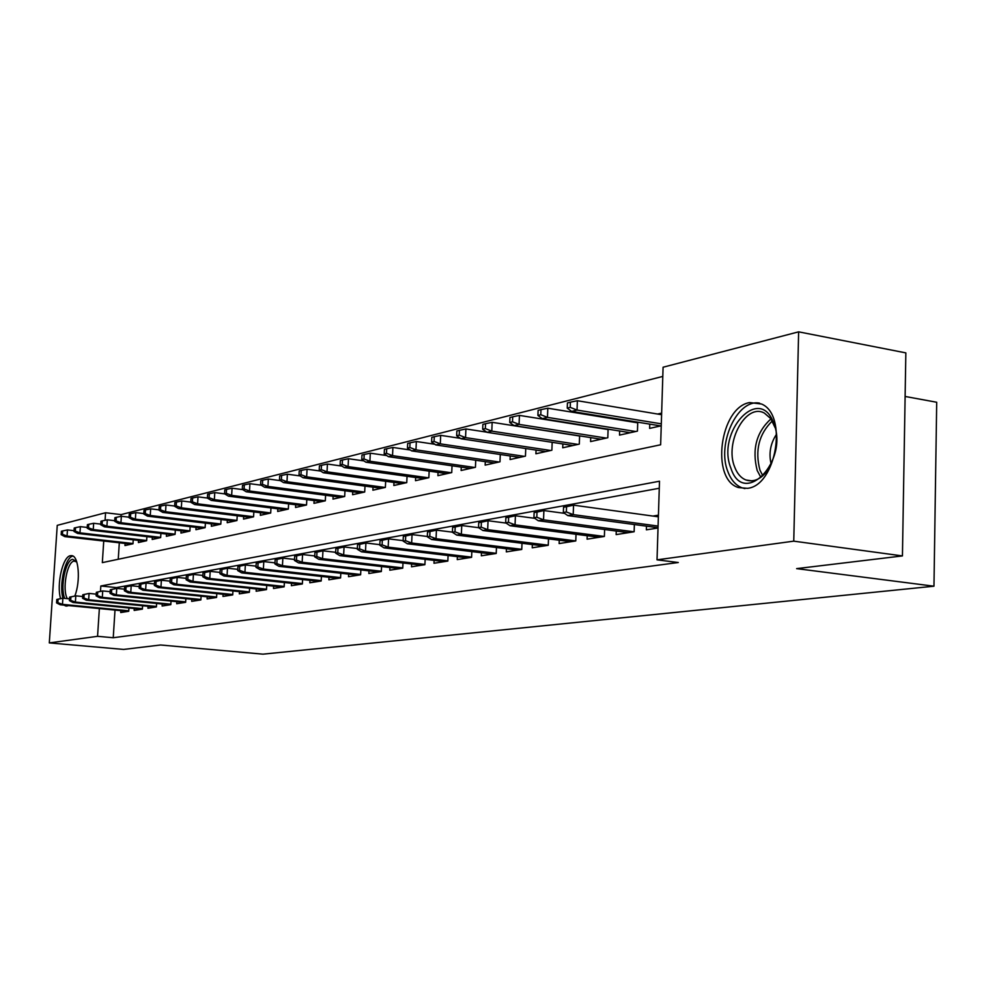 <?xml version="1.0" encoding="UTF-8"?>
<svg xmlns="http://www.w3.org/2000/svg" width="986" height="986" viewBox="0 0 986 986"><rect width="100%" height="100%" fill="white"/><g stroke="black" fill="none" stroke-linecap="round" stroke-linejoin="round"><path stroke-width="1.48" d="M747.4 488.341L738.452 487.565C710.413 479.393 719.891 407.341 749.643 402.559L761.537 404.013C788.134 414.983 776.179 485.79 747.4 488.341M68.453 605.564L66.148 606.107L63.979 605.133M56.806 599.463L56.572 602.89L57.841 602.668L58.075 599.241L56.806 599.463L60.602 598.601C56.35 584.624 62.747 556.609 70.425 555.697L71.658 555.636C78.757 555.685 80.803 580.853 74.837 596.012M905.123 396.458L936.7 402.251L933.964 586.202L262.991 654.162L160.582 644.992L123.62 649.429L49.3 642.909L57.25 525.353L105.564 512.745L105.083 520.3M662.802 376.418L121.093 514.606L105.564 512.745M103.74 541.031L102.334 562.624L660.645 444.772L663.085 367.223L798.635 331.838L793.755 541.154L657.021 559.838L659.498 481.217L100.831 585.992L100.486 591.341M793.755 541.154L902.437 555.919L905.851 352.889L798.635 331.838M646.483 526.154L646.372 529.839L658.019 528.003M616.262 531.035L616.139 534.597L634.134 531.762L634.368 524.527M587.212 535.731L587.089 539.169L604.381 536.446L604.615 529.507M559.259 540.229L559.136 543.569L575.775 540.944L576.021 534.276M532.354 544.568L532.23 547.797L548.253 545.27L548.499 538.861M506.447 548.746L506.323 551.877L521.754 549.448L522.001 543.274M481.464 552.764L481.341 555.796L496.217 553.466L496.463 547.513M457.368 556.646L457.245 559.592L471.591 557.337L471.838 551.593M434.111 560.381L433.988 563.252L447.841 561.071L448.088 555.537M411.643 563.992L411.519 566.79L424.904 564.682L425.151 559.333M389.938 567.492L389.815 570.204L402.744 568.17L402.991 562.994M368.949 570.857L368.826 573.507L381.335 571.535L381.57 566.531M348.65 574.123L348.514 576.699L360.617 574.789L360.864 569.945M328.991 577.278L328.856 579.793L340.577 577.944L340.811 573.248M309.949 580.335L309.826 582.788L321.177 581L321.411 576.44M291.499 583.293L291.375 585.684L302.369 583.958L302.603 579.534M273.615 586.165L273.492 588.494L284.153 586.818L284.387 582.529M256.274 588.95L256.15 591.23L266.491 589.603L266.725 585.425M239.438 591.649L239.315 593.868L249.359 592.29L249.581 588.235M223.095 594.262L222.972 596.444L232.721 594.915L232.942 590.971M207.233 596.813L207.109 598.946L216.575 597.454L216.797 593.609M191.814 599.278L191.691 601.361L200.885 599.919L201.107 596.185M176.827 601.682L176.704 603.728L185.639 602.323L185.861 598.675M162.246 604.011L162.123 606.02L170.824 604.652L171.034 601.103M148.073 606.291L147.949 608.251L156.404 606.92L156.626 603.457M134.269 608.498L134.158 610.42L142.391 609.126L142.6 605.749M598.749 427.665L597.762 427.899M628.785 420.714L627.096 421.108M121.093 514.606L120.982 516.344M119.306 542.793L118.246 559.259M125.099 543.446L124.975 545.554L132.987 543.767L133.233 539.798M138.533 540.402L138.397 542.546L146.643 540.71L146.889 536.655M152.337 537.284L152.201 539.465L160.656 537.58L160.915 533.414M166.511 534.067L166.375 536.31L175.077 534.363L175.335 530.086M181.091 530.764L180.943 533.056L189.891 531.06L190.15 526.66M196.066 527.362L195.931 529.704L205.125 527.658L205.396 523.135M211.485 523.874L211.349 526.265L220.802 524.145L221.074 519.511M227.347 520.275L227.211 522.716L236.948 520.546L237.219 515.764M243.678 516.565L243.53 519.08L253.562 516.837L253.846 511.919M260.501 512.745L260.353 515.321L270.694 513.016L270.965 507.95M277.83 508.813L277.682 511.451L288.331 509.072L288.615 503.858M295.689 504.758L295.553 507.457L306.535 505.005L306.819 499.631M314.115 500.58L313.967 503.341L325.306 500.814L325.59 495.268M333.132 496.254L332.985 499.101L344.681 496.488L344.977 490.757M352.754 491.792L352.606 494.713L364.697 492.014L364.98 486.098M373.028 487.183L372.881 490.19L385.366 487.404L385.662 481.291M393.981 482.425L393.833 485.506L406.75 482.622L407.045 476.3M415.648 477.495L415.5 480.675L428.848 477.692L429.156 471.135M438.055 472.393L437.907 475.671L451.736 472.577L452.032 465.799M461.263 467.117L461.115 470.482L475.437 467.29L475.733 460.252M485.297 461.645L485.149 465.121L499.988 461.805L500.284 454.497M510.206 455.963L510.058 459.55L525.452 456.124L525.748 448.531M536.051 450.084L535.903 453.782L551.877 450.22L552.172 442.32M562.858 443.971L562.723 447.792L579.3 444.094L579.608 435.874M590.713 437.611L590.577 441.58L607.807 437.722L608.103 429.156M619.664 431.005L619.528 435.109L637.449 431.104L637.745 422.168M649.774 424.128L649.638 428.392L661.236 425.792M661.643 413.109L657.625 414.034M115.005 610.075L113.242 637.732L678.306 562.513L657.021 559.838M659.277 488.255L116.447 587.594L116.385 588.445M120.834 610.642L120.723 612.528L128.735 611.271L128.944 607.968M658.426 515.16L652.942 516.072M902.437 555.919L796.614 568.626L933.964 586.202M113.242 637.732L97.565 636.315L49.3 642.909M99.364 608.559L97.565 636.315M116.447 587.594L100.831 585.992M60.602 598.601L62.882 598.194L62.475 604.356L128.772 610.802M58.075 599.241L62.882 598.194L69.513 598.847M57.841 602.668L62.475 604.356L60.183 604.763L128.18 611.357M56.572 602.89L60.183 604.763M62.66 530.936L61.403 531.257L61.169 534.646L62.438 534.338L62.66 530.936L67.455 529.926L67.048 536.051L64.756 536.606L131.261 544.149M62.438 534.338L67.048 536.051L132.999 543.532M67.455 529.926L74.049 530.678M64.756 536.606L61.169 534.646M64.694 598.366C59.986 587.336 65.495 560.097 72.631 559.345L76.588 561.416M76.76 561.921L74.049 561.108C66.986 561.823 62.007 589.69 67.319 598.625M72.853 556.116C65.335 557.028 58.975 584.082 62.907 598.194M66.666 605.392L67.615 605.934M730.946 468.325C715.91 432.041 759.553 384.047 773.628 422.957C789.441 460.856 743.604 507.963 730.946 468.325M775.095 427.665L770.744 418.606L764.421 413.122C746.02 402.559 724.377 442.504 734.669 467.019C737.183 473.65 740.93 477.964 745.909 479.972C753.587 482.474 760.859 479.27 767.724 470.371M776.265 434.641C770.349 443.811 768.649 453.646 771.163 464.159M759.614 403.163C737.318 398.517 716.551 444.156 727.865 471.604C731.008 479.948 735.729 485.358 742.014 487.823L744.923 488.6M69.624 597.134L69.39 600.61L70.696 600.375L70.93 596.9L69.624 597.134L75.799 595.84L75.392 602.089L142.415 608.658M70.93 596.9L75.799 595.84L82.688 596.518M70.696 600.375L75.392 602.089L73.038 602.508L141.737 609.225M69.39 600.61L73.038 602.508M82.799 594.743L82.565 598.255L83.909 598.021L84.143 594.496L82.799 594.743L89.073 593.424L88.654 599.759L156.441 606.464M84.143 594.496L89.073 593.424L96.221 594.139M83.909 598.021L88.654 599.759L86.238 600.191L155.652 607.031M82.565 598.255L86.238 600.191M96.345 592.278L96.11 595.84L97.491 595.593L97.725 592.019L96.345 592.278L102.717 590.934L102.31 597.368L170.849 604.196M97.725 592.019L102.717 590.934L110.161 591.686M97.491 595.593L102.31 597.368L99.82 597.799L169.962 604.788M96.11 595.84L99.82 597.799M110.284 589.739L110.05 593.35L111.467 593.104L111.701 589.48L110.284 589.739L116.755 588.371L116.336 594.891L185.664 601.879M111.701 589.48L116.755 588.371L124.482 589.172M111.467 593.104L116.336 594.891L113.784 595.347L184.678 602.471M110.05 593.35L113.784 595.347M75.528 527.67L74.233 528.003L73.999 531.442L75.306 531.121L75.528 527.67L80.384 526.647L79.965 532.859L77.623 533.438L144.806 541.117M75.306 531.121L79.965 532.859L146.655 540.501M80.384 526.647L87.224 527.448M77.623 533.438L73.999 531.442M88.752 524.318L87.409 524.663L87.187 528.151L88.518 527.818L88.752 524.318L93.658 523.283L93.251 529.568L90.835 530.172L158.721 538.011M88.518 527.818L93.251 529.568L160.669 537.382M93.658 523.283L100.782 524.121M90.835 530.172L87.187 528.151M102.347 520.867L100.966 521.224L100.732 524.762L102.113 524.416L102.347 520.867L107.314 519.832L106.907 526.204L104.417 526.82L173.018 534.819M102.113 524.416L106.907 526.204L175.089 534.178M107.314 519.832L114.709 520.707M104.417 526.82L100.732 524.762M116.323 517.33L114.906 517.687L114.672 521.274L116.089 520.916L116.323 517.33L121.352 516.27L120.945 522.728L118.382 523.369L187.71 531.54M116.089 520.916L120.945 522.728L189.904 530.887M121.352 516.27L129.043 517.194M118.382 523.369L114.672 521.274M124.618 587.126L124.384 590.799L125.838 590.54L126.072 586.867L124.618 587.126L131.2 585.746L130.781 592.364L200.91 599.488M126.072 586.867L131.2 585.746L139.248 586.571M125.838 590.54L130.781 592.364L128.155 592.82L199.801 600.092M124.384 590.799L128.155 592.82M130.707 513.681L129.24 514.051L129.018 517.687L130.472 517.33L130.707 513.681L135.797 512.609L135.39 519.166L132.753 519.819L202.82 528.163M130.472 517.33L135.39 519.166L205.137 527.498M135.797 512.609L143.796 513.583M132.753 519.819L129.018 517.687M139.371 584.439L139.137 588.161L140.641 587.902L140.875 584.168L139.371 584.439L146.064 583.034L145.645 589.751L216.6 597.023M140.875 584.168L146.064 583.034L154.432 583.909M140.641 587.902L145.645 589.751L142.945 590.22L215.367 597.639M139.137 588.161L142.945 590.22M145.509 509.922L144.005 510.304L143.771 514.002L145.275 513.62L145.509 509.922L150.673 508.838L150.254 515.493L147.543 516.159L218.362 524.7M145.275 513.62L150.254 515.493L220.815 524.01M150.673 508.838L158.992 509.861M147.543 516.159L143.771 514.002M154.568 581.678L154.346 585.45L155.887 585.179L156.121 581.395L154.568 581.678L161.384 580.249L160.964 587.052L232.745 594.496M156.121 581.395L161.384 580.249L170.085 581.161M155.887 585.179L160.964 587.052L158.167 587.545L231.377 595.125M154.346 585.45L158.167 587.545M160.743 506.065L159.202 506.447L158.968 510.193L160.521 509.811L160.743 506.065L165.981 504.968L165.562 511.709L162.776 512.4L234.36 521.126M160.521 509.811L165.562 511.709L236.948 520.435M165.981 504.968L174.645 506.04M162.776 512.4L158.968 510.193M170.233 578.831L169.999 582.664L171.589 582.381L171.823 578.535L170.233 578.831L177.16 577.377L176.74 584.279L249.372 591.896M171.823 578.535L177.16 577.377L186.231 578.338M171.589 582.381L176.74 584.279L173.869 584.784L247.88 592.524M169.999 582.664L173.869 584.784M176.457 502.084L174.855 502.478L174.633 506.286L176.223 505.88L176.457 502.084L181.757 500.962L181.338 507.815L178.466 508.529L250.826 517.453M176.223 505.88L181.338 507.815L253.575 516.738M181.757 500.962L190.779 502.096M178.466 508.529L174.633 506.286M186.366 575.886L186.144 579.78L187.784 579.485L188.018 575.59L186.366 575.886L193.416 574.407L192.997 581.432L266.516 589.209M188.018 575.59L193.416 574.407L202.869 575.43M187.784 579.485L192.997 581.432L190.039 581.95L264.864 589.85M186.144 579.78L190.039 581.95M192.64 497.967L191.001 498.386L190.766 502.244L192.406 501.837L192.64 497.967L198.013 496.845L197.594 503.797L194.636 504.524L267.785 513.657M192.406 501.837L197.594 503.797L270.694 512.942M198.013 496.845L207.405 498.041M194.636 504.524L190.766 502.244M203.017 572.866L202.783 576.81L204.472 576.514L204.706 572.558L203.017 572.866L210.191 571.35L209.771 578.486L284.178 586.448M204.706 572.558L210.191 571.35L220.038 572.422M204.472 576.514L209.771 578.486L206.715 579.016L282.378 587.101M202.783 576.81L206.715 579.016M209.328 493.74L207.627 494.171L207.405 498.09L209.094 497.659L209.328 493.74L214.775 492.593L214.356 499.655L211.3 500.407L285.262 509.75M209.094 497.659L214.356 499.655L288.343 509.022M214.775 492.593L224.697 493.875M211.3 500.407L207.405 498.09M220.186 569.735L219.952 573.753L221.702 573.445L221.936 569.415L220.186 569.735L227.483 568.207L227.076 575.442L302.394 583.589M221.936 569.415L227.483 568.207L237.749 569.329M221.702 573.445L227.076 575.442L223.921 575.997L300.434 584.254M219.952 573.753L223.921 575.997M226.546 489.376L224.796 489.82L224.561 493.801L226.312 493.357L226.546 489.376L232.067 488.218L231.648 495.391L228.505 496.168L303.281 505.732M226.312 493.357L231.648 495.391L306.535 504.992M232.067 488.218L242.655 489.598M228.505 496.168L224.561 493.801M237.909 566.506L237.688 570.586L239.487 570.265L239.721 566.186L237.909 566.506L245.341 564.953L244.935 572.299L321.19 580.655M239.721 566.186L245.341 564.953L256.052 566.137M239.487 570.265L244.935 572.299L241.681 572.878L319.057 581.333M237.688 570.586L241.681 572.878M244.306 484.865L242.507 485.322L242.285 489.364L244.084 488.92L244.306 484.865L249.914 483.695L249.507 490.979L246.241 491.78L321.88 501.578M244.084 488.92L249.507 490.979L325.281 500.814M249.914 483.695L261.204 485.186M246.241 491.78L242.285 489.364M256.224 563.179L255.99 567.32L257.851 566.987L258.085 562.833L256.224 563.179L263.792 561.589L263.385 569.058L340.589 577.611M258.085 562.833L263.792 561.589L274.971 562.846M257.851 566.987L263.385 569.058L260.021 569.649L338.284 578.301M255.99 567.32L260.021 569.649M262.658 480.219L260.797 480.687L260.575 484.792L262.436 484.323L262.658 480.219L268.34 479.023L267.933 486.418L264.568 487.257L341.057 497.301M262.436 484.323L267.933 486.418L344.57 496.513M268.34 479.023L280.381 480.638M264.568 487.257L260.575 484.792M275.131 559.74L274.909 563.955L276.832 563.61L277.066 559.382L275.131 559.74L282.859 558.113L282.44 565.705L360.63 574.481M277.066 559.382L282.859 558.113L294.518 559.444M276.832 563.61L282.44 565.705L278.964 566.321L358.128 575.183M274.909 563.955L278.964 566.321M281.626 475.412L279.691 475.893L279.469 480.071L281.392 479.59L281.626 475.412L287.382 474.204L286.975 481.723L283.5 482.573L360.864 492.877M281.392 479.59L286.975 481.723L364.487 492.063M287.382 474.204L300.2 475.942M283.5 482.573L279.469 480.071M294.691 556.178L294.469 560.455L296.453 560.11L296.687 555.808L294.691 556.178L302.566 554.526L302.16 562.242L381.348 571.251M296.687 555.808L302.566 554.526L314.744 555.931M296.453 560.11L302.16 562.242L298.561 562.883L378.636 571.954M294.469 560.455L298.561 562.883M301.223 470.433L299.226 470.938L299.004 475.178L300.989 474.685L301.223 470.433L307.065 469.213L306.658 476.854L303.072 477.742L381.311 488.304M300.989 474.685L306.658 476.854L385.07 487.466M307.065 469.213L320.709 471.086M303.072 477.742L299.004 475.178M314.928 552.493L314.694 556.856L316.752 556.486L316.987 552.123L314.928 552.493L322.952 550.817L322.545 558.668L402.756 567.899M316.987 552.123L322.952 550.817L335.684 552.308M316.752 556.486L322.545 558.668L318.823 559.321L399.835 568.626M314.694 556.856L318.823 559.321M321.485 465.293L319.427 465.823L319.205 470.125L321.263 469.619L321.485 465.293L327.426 464.061L327.019 471.826L323.309 472.75L402.461 483.584M321.263 469.619L327.019 471.826L406.343 482.721M327.426 464.061L341.932 466.082M323.309 472.75L319.205 470.125M335.856 548.684L335.634 553.121L337.767 552.739L338.001 548.29L335.856 548.684L344.052 546.971L343.646 554.958L424.917 564.436M338.001 548.29L344.052 546.971L357.363 548.549M337.767 552.739L343.646 554.958L339.8 555.636L421.761 565.175M335.634 553.121L339.8 555.636M342.475 459.981L340.343 460.511L340.121 464.899L342.253 464.369L342.475 459.981L348.489 458.724L348.095 466.625L344.25 467.574L424.325 478.703M342.253 464.369L348.095 466.625L428.331 477.803M348.489 458.724L363.92 460.906M344.25 467.574L340.121 464.899M357.548 544.74L357.326 549.251L359.533 548.857L359.754 544.334L357.548 544.74L365.905 542.99L365.51 551.112L447.854 560.861M359.754 544.334L365.905 542.99L379.832 544.666M359.533 548.857L365.51 551.112L361.517 551.815L444.44 561.601M357.326 549.251L361.517 551.815M364.191 454.472L361.985 455.027L361.763 459.488L363.982 458.934L364.191 454.472L370.305 453.19L369.91 461.238L365.929 462.212L446.941 473.65M363.982 458.934L369.91 461.238L451.095 472.725M370.305 453.19L386.709 455.544M365.929 462.212L361.763 459.488M380.029 540.648L379.807 545.233L382.1 544.827L382.321 540.229L380.029 540.648L388.558 538.861L388.164 547.131L471.604 557.152M382.321 540.229L388.558 538.861L403.126 540.636M382.1 544.827L388.164 547.131L384.022 547.859L467.943 557.903M379.807 545.233L384.022 547.859M386.709 448.753L384.417 449.333L384.207 453.88L386.487 453.301L386.709 448.753L392.909 447.459L392.527 455.643L388.398 456.666L470.359 468.424M386.487 453.301L392.527 455.643L474.66 467.463M392.909 447.459L410.336 450.01M388.398 456.666L384.207 453.88M403.336 536.409L403.114 541.08L405.492 540.661L405.714 535.977L403.336 536.409L412.049 534.585L411.655 543.003L496.217 553.306M405.714 535.977L412.049 534.585L427.308 536.47M405.492 540.661L411.655 543.003L407.366 543.767L492.285 554.083M403.114 541.08L407.366 543.767M410.053 442.837L407.674 443.441L407.464 448.063L409.831 447.471L410.053 442.837L416.351 441.518L415.969 449.85L411.68 450.91L494.627 463.001M409.831 447.471L415.969 449.85L499.089 462.003M416.351 441.518L434.863 444.267M411.68 450.91L407.464 448.063M427.517 532.009L427.295 536.766L429.773 536.322L429.982 531.553L427.517 532.009L436.428 530.135L436.046 538.726L521.754 549.325M429.982 531.553L436.428 530.135L452.426 532.157M429.773 536.322L436.046 538.726L431.585 539.502L517.514 550.114M427.295 536.766L431.585 539.502M434.271 436.699L431.806 437.316L431.597 442.024L434.062 441.408L434.271 436.699L440.668 435.356L440.298 443.848L435.849 444.945L519.77 457.381M434.062 441.408L440.298 443.848L524.404 456.358M440.668 435.356L460.326 438.326M435.849 444.945L431.597 442.024M452.636 527.436L452.414 532.28L454.977 531.824L455.199 526.968L452.636 527.436L461.744 525.526L461.362 534.276L548.253 545.196M455.199 526.968L461.744 525.526L478.604 527.683M454.977 531.824L461.362 534.276L456.728 535.09L543.705 545.985M452.414 532.28L456.728 535.09M459.414 430.315L456.863 430.968L456.654 435.763L459.205 435.122L459.414 430.315L465.922 428.959L465.552 437.611L460.93 438.745L545.862 451.563M459.205 435.122L465.552 437.611L550.669 450.491M465.922 428.959L486.788 432.164M460.93 438.745L456.654 435.763M478.728 522.679L478.518 527.633L481.18 527.153L481.39 522.198L478.728 522.679L488.045 520.731L487.676 529.655L575.775 540.907M481.39 522.198L488.045 520.731L506.114 523.085M481.18 527.153L487.676 529.655L482.869 530.493L570.882 541.721M478.518 527.633L482.869 530.493M485.543 423.697L482.881 424.362L482.684 429.255L485.334 428.59L485.543 423.697L492.15 422.316L491.792 431.128L486.985 432.312L572.94 445.512M485.334 428.59L491.792 431.128L577.932 444.403M492.15 422.316L579.595 435.997M486.985 432.312L482.684 429.255M505.867 517.749L505.67 522.79L508.443 522.297L508.64 517.243L505.867 517.749L515.407 515.752L515.049 524.848L604.332 536.458M508.64 517.243L515.407 515.752L534.745 518.316M508.443 522.297L515.049 524.848L510.033 525.723L599.131 537.271M505.67 522.79L510.033 525.723M512.708 416.807L509.947 417.509L509.75 422.489L512.51 421.798L512.708 416.807L519.437 415.402L519.067 424.387L514.076 425.619L601.066 439.226M512.51 421.798L519.067 424.387L606.254 438.08M519.437 415.402L608.091 429.539M514.076 425.619L509.75 422.489M534.116 512.597L533.919 517.749L536.803 517.231L537.013 512.079L534.116 512.597L543.89 510.563L543.532 519.832L633.899 531.799M537.013 512.079L543.89 510.563L564.584 513.349M536.803 517.231L543.532 519.832L538.319 520.756L628.489 532.65M533.919 517.749L538.319 520.756M540.981 409.634L538.11 410.361L537.912 415.451L540.784 414.724L540.981 409.634L547.822 408.216L547.464 417.374L542.275 418.656L630.313 432.706M540.784 414.724L547.464 417.374L635.699 431.498M547.822 408.216L637.72 422.834M542.275 418.656L537.912 415.451M563.548 507.248L563.351 512.498L566.358 511.956L566.556 506.693L563.548 507.248L573.556 505.165L573.199 514.618L658.081 526.068M566.556 506.693L573.556 505.165L658.377 516.812M566.358 511.956L573.199 514.618L567.776 515.579L658.032 527.707M563.351 512.498L567.776 515.579M570.426 402.165L567.431 402.929L567.233 408.118L570.228 407.366L570.426 402.165L577.377 400.723L577.032 410.065L571.621 411.409L660.731 425.915M570.228 407.366L577.032 410.065L661.298 423.832M577.377 400.723L661.594 414.699M571.621 411.409L567.233 408.118M760.859 477.347L757.199 470.507C751.825 449.37 756.398 432.164 770.941 418.89M772.272 420.973C758.912 434.099 754.808 450.503 759.959 470.162L762.819 475.794M751.665 480.848L745.909 479.972"/></g></svg>
